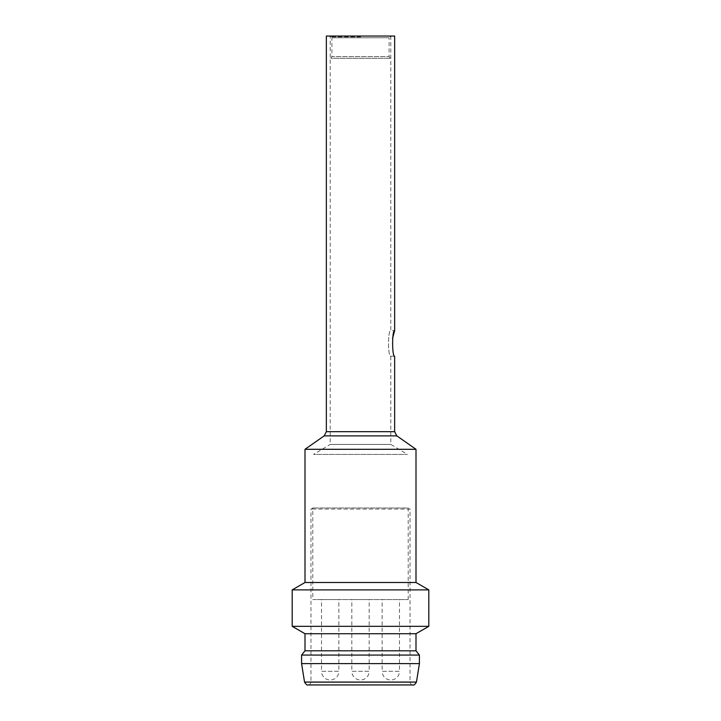 <?xml version="1.0" encoding="UTF-8"?>
<svg xmlns="http://www.w3.org/2000/svg" width="721" height="721" viewBox="0 0 721 721"><rect width="100%" height="100%" fill="white"/><g stroke="black" fill="none" stroke-linecap="round" stroke-linejoin="round"><path stroke-width="0.54" stroke-dasharray="3.6 2.7" d="M331.894 37.753L389.106 37.753L331.894 37.753L331.894 56.544L389.106 56.544L331.894 56.544L330.912 58.248L390.088 58.248L330.912 58.248M360.5 36.05L331.471 36.05L360.5 36.05M360.626 36.906L330.615 36.906L360.626 36.906M326.352 36.05L394.648 36.05M392.539 338.482C392.413 348.585 393.116 354.498 394.648 356.228L390.809 356.228C387.772 357.03 387.745 329.839 390.809 330.615L394.648 330.615M330.191 36.05L390.809 36.05L330.191 36.05L330.191 444.415L390.809 444.415L330.191 444.415L313.536 454.419L407.464 454.419L313.536 454.419M390.809 36.05L390.809 330.615C387.772 329.821 387.745 357.003 390.809 356.228L390.809 444.415L407.464 454.419M415.999 449.3L305.001 449.3M415.999 582.496L305.001 582.496M428.806 589.886L292.194 589.886M428.806 626.324L292.194 626.324M408.212 599.566L408.212 507.981L312.788 507.981L408.212 507.981L410.024 509.062L310.976 509.062L410.024 509.062L410.024 682.39L310.976 682.39L310.976 509.062L312.788 507.981L312.788 599.566L408.212 599.566L312.788 599.566M415.999 633.723L305.001 633.723M309.498 684.95L310.976 682.39L410.024 682.39L411.502 684.95L310.003 684.95M415.999 650.802L305.001 650.802M419.415 655.065L301.585 655.065M355.642 684.95L312.725 684.95M360.5 684.95L413.088 684.95L360.5 684.95M419.415 663.608L301.585 663.608M382.139 599.566L399.488 599.566L382.139 599.566L382.139 671.305L390.809 671.305L382.139 671.305A8.679 8.679 0 0 0 390.809 679.984A8.679 8.679 0 0 0 399.488 671.305L390.809 671.305L399.488 671.305L399.488 599.566M321.512 599.566L338.861 599.566L321.512 599.566L321.512 671.305L330.191 671.305L321.512 671.305A8.679 8.679 0 0 0 330.191 679.984A8.679 8.679 0 0 0 338.861 671.305L330.191 671.305L338.861 671.305L338.861 599.566M351.821 599.566L369.179 599.566L351.821 599.566L351.821 671.305L360.5 671.305L351.821 671.305A8.679 8.679 0 0 0 360.5 679.984A8.679 8.679 0 0 0 369.179 671.305L360.5 671.305L369.179 671.305L369.179 599.566M394.648 431.681L326.352 431.681M324.162 435.881L396.838 435.881M304.541 682.075L416.459 682.075M390.088 58.248L389.106 56.544L389.106 37.753M390.385 36.906L389.529 36.05L331.471 36.05L330.615 36.906"/><path stroke-width="1.08" d="M394.648 330.615C391.954 329.839 391.972 357.03 394.648 356.228L394.648 431.681L326.352 431.681L326.352 36.05L394.648 36.05L394.648 330.615L392.539 338.482M360.5 449.3L415.999 449.3L396.838 435.881L324.162 435.881L305.001 449.3L360.5 449.3M305.001 449.3L305.001 582.496L415.999 582.496L415.999 449.3M305.001 633.723L415.999 633.723L415.999 650.802L305.001 650.802L305.001 633.723L292.194 626.324L292.194 589.886L428.806 589.886L415.999 582.496M292.194 626.324L428.806 626.324L428.806 589.886M309.498 684.95L411.502 684.95M304.541 682.075C306.092 684.526 307.218 685.482 307.912 684.95L413.088 684.95C413.827 685.473 414.954 684.508 416.459 682.075L304.541 682.075L301.585 663.608L301.585 655.065L419.415 655.065L415.999 650.802M360.5 684.95L355.642 684.95M312.725 684.95L310.003 684.95M301.585 663.608L419.415 663.608L419.415 655.065M326.352 431.681L324.162 435.881M394.648 431.681L396.838 435.881M305.001 582.496L292.194 589.886M415.999 633.723L428.806 626.324M305.001 650.802L301.585 655.065M416.459 682.075L419.415 663.608"/></g></svg>
